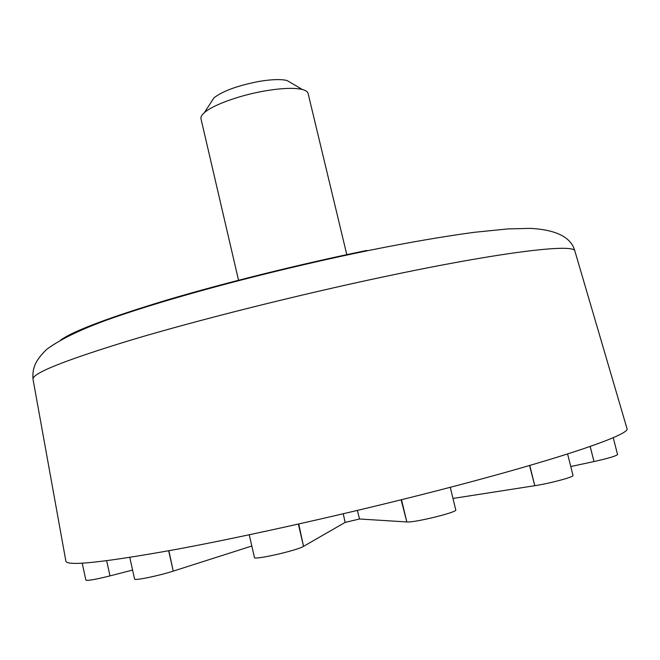 <?xml version="1.0" encoding="UTF-8"?>
<svg xmlns="http://www.w3.org/2000/svg" width="660" height="660" viewBox="0 0 660 660"><rect width="100%" height="100%" fill="white"/><g stroke="black" fill="none" stroke-linecap="round" stroke-linejoin="round"><path stroke-width="0.99" d="M82.195 563.186L85.899 580.165C87.689 580.866 95.716 579.439 109.997 575.891L106.664 560.753L109.997 575.891L132.594 570.058M211.299 101.962L213.997 97.796C223.129 90.832 238.425 85.33 259.883 81.287C272.06 79.332 281.119 79.076 287.059 80.52L291.34 83.036M168.671 550.778L173.225 571.123C158.837 575.809 134.021 580.891 134.582 579.051L129.789 557.419M168.886 550.737L173.225 571.123L251.823 546.01M298.361 524.081L303.55 546.348L345.13 522.407L359.543 518.999L406.832 521.953L401.503 499.711M298.733 523.999L303.55 546.348C297.272 550.473 253.531 560.398 254.455 557.502L249.241 534.79M343.241 513.785L345.13 522.407M357.365 510.444L359.543 518.999M401.132 499.802L406.832 521.953C414.2 522.86 457.891 512.119 455.763 509.941L450.26 487.294M529.765 465.457L534.798 485.702L529.551 465.514M590.18 446.473L593.992 461.555L590.155 446.482M452.966 498.448L534.798 485.702C549.755 483.466 574.332 476.866 573.004 475.472L567.6 453.973M65.893 561.231L33 379.145C32.266 368.56 34.831 360.764 46.868 349.214C63.022 337.351 89.026 325.545 124.888 313.797C188.356 292.487 284.971 267.539 370.186 250.181C409.497 242.294 444.262 236.329 474.49 232.279L507.903 228.921L530.021 228.368C556.289 229.713 571.246 237.27 574.885 251.056L627 428.587C630.878 434.437 560.711 458.882 438.653 490.314C350.411 513.092 246.964 536.283 175.387 549.541C103.603 562.435 67.105 566.33 65.885 561.223M570.76 466.537L593.992 461.555C608.396 458.32 616.25 455.994 617.545 454.558L613.239 437.662M346.896 255.04L308.096 93.439C307.667 91.707 305.745 90.395 302.321 89.496C294.525 87.656 282.422 88.069 266.021 90.733C240.652 94.908 212.866 104.899 204.369 112.654C201.712 114.988 200.582 117.026 200.978 118.767L238.631 280.632M366.894 250.421C300.539 264.049 225.53 282.678 168.036 299.698C109.675 317.295 73.928 330.718 60.786 339.958M574.885 251.056C574.645 243.408 502.639 251.592 384.351 276.672C298.757 294.756 200.293 319.44 133.015 339.463C65.637 359.956 32.299 373.189 33 379.153M302.321 89.496L287.059 80.52M213.997 97.787L204.377 112.645"/></g></svg>
